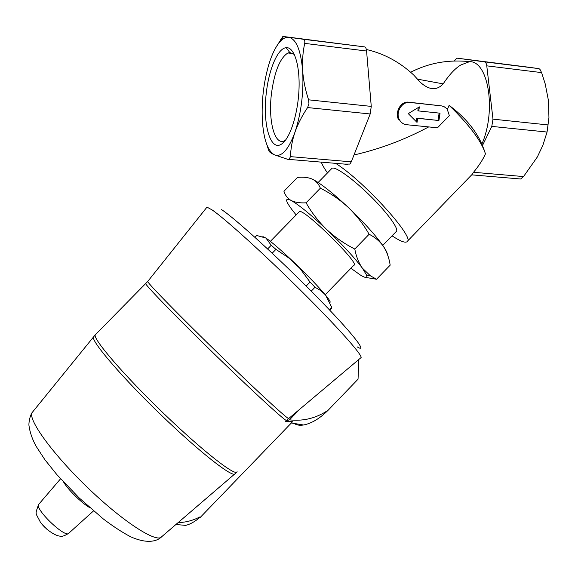 <?xml version="1.0" encoding="UTF-8"?>
<svg xmlns="http://www.w3.org/2000/svg" width="578" height="578" viewBox="0 0 578 578"><rect width="100%" height="100%" fill="white"/><g stroke="black" fill="none" stroke-linecap="round" stroke-linejoin="round"><path stroke-width="0.87" d="M266.379 92.379C262.231 124.111 270.641 153.271 282.346 143.467C290.445 137.391 298.075 113.216 299.007 89.142C300.011 65.032 294.086 46.782 286.204 47.692C277.881 48.118 269.03 68.912 266.379 92.379M276.508 46.464L282.873 36.436L302.923 39.21C304.534 39.528 305.126 40.915 304.7 43.386C302.8 52.222 302.128 61.413 302.677 70.957C303.775 92.675 301.21 113.086 294.975 132.167C289.108 148.199 282.866 155.923 276.233 155.345L274.463 154.832C267.665 150.93 263.619 139.406 262.34 120.253C261.451 100.738 263.684 81.91 269.052 63.775C272.39 53.14 276.32 45.489 280.836 40.828C283.531 38.155 286.197 36.985 288.819 37.31C296.254 39.029 300.871 50.25 302.677 70.957C303.414 80.552 305.379 90.175 308.587 99.828L308.948 103.845L307.597 107.566C302.135 115.665 297.93 123.865 294.975 132.167C292.193 140.512 290.705 148.662 290.488 156.638L289.065 159.405L287.895 159.391L274.463 154.832C271.378 153.43 269.558 152.187 269.001 151.111L267.506 146.783M471.778 174.859L473.534 172.287C479.039 165.583 483.013 159.441 485.455 153.864C481.366 140.938 469.249 124.769 449.113 105.355L447.336 109.473M437.488 127.796L449.337 115.622L447.285 109.401L446.238 108.209L444.128 106.706L441.693 105.911L409.925 102.472C401.797 101.186 394.984 112.84 399.622 120.072C401.284 122.803 403.617 124.349 406.63 124.718L437.488 127.796M428.681 126.922C405.041 139.573 380.295 148.893 354.451 154.875M344.481 164.094L349.9 164.08L351.287 161.833L290.488 156.638M335.666 163.35C364.935 181.81 417.309 240.26 406.753 241.9C404.528 242.897 399.636 240.867 392.072 235.824M327.488 172.909C324.323 168.451 322.257 164.853 321.296 162.136M366.351 49.484C383.987 53.552 399.759 62.048 413.66 74.974L420.358 82.322C429.201 90.24 436.802 90.753 443.16 83.868C449.46 74.454 455.392 68.139 460.941 64.924L469.22 61.788C470.181 61.535 462.393 60.972 456.786 61.015C440.508 61.066 425.155 64.801 410.727 72.214M399.622 120.072L398.647 119.812C394.557 112.732 400.605 100.926 408.66 102.183L441.18 105.839M469.459 61.644C488.453 60.827 496.553 110.925 481.871 144.088C475.441 129.718 464.524 116.807 449.113 105.355M331.519 168.79L332.032 168.263C335.298 166.161 353.353 179.101 370.787 196.404C388.264 213.687 399.759 229.993 396.096 231.677L382.752 245.433M484.559 151.031L481.871 144.088M376.531 279.246L390.179 265.15C389.117 258.063 386.87 251.827 383.438 246.43C379.797 241.257 375.028 237.204 369.118 234.271C363.418 224.322 356.481 215.377 348.288 207.444C339.893 199.728 330.587 193.312 320.371 188.182C318.716 183.985 315.978 180.943 312.149 179.05C308.117 177.374 303.233 176.825 297.497 177.403L283.935 191.267C285.099 195.068 287.309 198.03 290.575 200.147L291.182 200.494C295.004 202.394 299.975 203.167 306.08 202.813C311.679 212.682 318.557 221.605 326.729 229.582C335.117 237.327 344.466 243.815 354.784 249.031C356.207 256.581 358.743 262.954 362.377 268.156L370.397 275.822L376.531 279.246L365.672 277.418M296.153 214.937L292.678 210.602C285.409 201.036 284.708 197.56 290.582 200.183L291.182 200.494C298.884 204.85 310.733 214.539 326.729 229.582C342.761 244.964 354.646 257.817 362.377 268.156L366.531 274.991C367.637 278.191 365.607 278.22 360.441 275.077L350.918 268.264M254.927 237.32L256.733 235.47L265.981 238.093C272.094 242.305 281.811 250.758 295.141 263.438C308.536 276.356 318.724 286.977 325.689 295.307C329.323 299.744 330.753 302.106 329.966 302.395M311.231 291.131L315.01 287.244L320.096 290.192L324.431 293.884L325.689 295.307L331.794 307.453L331.729 308.153L329.763 310.176M306.174 286.059L310.046 282.071L315.01 287.244M267.636 248.945L271.219 245.274L275.93 249.378L288.682 257.853L299.874 268.358L310.046 282.071M272.202 253.207L275.93 249.378M262.882 236.583L265.981 238.093L271.219 245.274M357.204 346.901C368.699 353.946 351.944 332.473 315.588 295.539C279.355 258.677 235.239 218.535 221.62 209.641M329.46 309.859L331.794 307.453M299.086 211.931L299.39 211.62C303.356 207.733 361.171 264.71 353.844 265.251L325.226 294.744M147.91 281.219L147.657 281.537C149.023 284.614 181.839 318.124 220.24 355.376C258.641 392.65 289.137 420.574 288.762 418.479L360.845 357.782C364.147 357.088 340.045 329.583 302.706 292.403C265.439 255.281 225.059 218.701 212.018 209.857L206.989 207.134L206.353 207.928M286.052 420.921L289.491 419.845C303.414 421.42 316.311 418.197 328.188 410.178L358.042 379.197L358.808 359.502M179.375 522.548C186.427 522.216 193.182 520.373 199.656 517.021L200.183 517.469L292.562 421.738L285.633 421.355M200.002 517.317C194.88 521.688 190.068 524.376 185.581 525.38L178.631 524.745M328.188 410.178C319.815 418.523 311.593 423.457 303.529 424.996C299.592 425.603 296.456 425.083 294.115 423.436M289.491 419.845L299.7 409.267M320.371 188.182L306.08 202.813M369.118 234.271L354.784 249.031M309.685 178.147L312.149 179.05C320.205 183.024 332.256 192.488 348.288 207.444C364.328 222.776 376.047 235.773 383.438 246.43C385.887 250.086 387.224 252.759 387.448 254.45M454.207 61.073L456.793 58.241L457.408 58.205L527.439 67.062L538.956 68.63L539.996 69.418L541.593 72.604L545.199 83.875L548.508 100.875L548.941 117.666L547.055 132.044L542.901 145.244L537.33 156.992L523.531 176.565L520.626 178.992L519.846 178.999M457.408 58.205L484.675 61.882L485.816 62.749L486.611 64.49L492.983 119.155L491.784 126.394L482.42 145.642M282.873 36.436L364.559 46.89C365.65 47.143 366.322 48.516 366.582 51.023L371.257 106.395L370.195 113.967L351.287 161.833M417.034 122.399L408.27 113.62L419.368 106.879L418.754 110.954L440.046 113.187L438.912 120.52L417.641 118.338L417.034 122.399M416.138 121.496L416.789 118.122L417.641 118.338M416.789 118.122L438.912 120.52M438.023 120.296L439.143 113.093M418.241 107.566L417.894 110.745L418.754 110.954M417.641 79.186L443.16 83.868M294.31 54.397L289.773 52.504L287.909 52.974C280.019 57.966 274.557 71.354 271.516 93.159C267.997 120.217 274.456 145.786 284.376 140.859L285.402 140.309M41.84 524.08L47.273 529.614M39.029 503.994L38.589 504.507C35.034 509.572 65.74 538.703 68.818 533.205L93.513 510.916M63.732 482.283C68.153 489.877 81.91 503.286 89.749 507.65M33.437 410.98L31.826 412.959C28.69 421.066 54.296 455.934 89.265 489.198C124.191 522.541 156.768 543.226 161.573 536.825L234.704 474.025M95.854 334.229L95.197 334.9C93.08 339.243 124.133 375.44 163.69 413.487C203.218 451.577 236.38 477.276 237.088 471.641M145.844 283.321L145.62 283.523C145.735 285.59 178.761 319.555 218.029 357.63C257.297 395.728 288.097 423.688 286.63 420.329L288.682 418.544M94.156 336.186L93.361 337.292C92.523 342.884 123.193 378.532 161.674 415.539C200.14 452.596 232.956 478.114 235.008 473.765L236.554 472.24M473.534 172.287L523.531 176.565M484.415 61.832L538.956 68.63M486.871 65.856L541.593 72.604M492.983 119.155L548.312 124.956M491.784 126.394L547.055 132.044M281.378 39.918L280.402 39.795M364.559 46.89L302.923 39.21M366.582 51.023L304.7 43.386M371.257 106.395L308.587 99.828M370.195 113.967L307.597 107.566M408.66 102.183L409.925 102.472M407.403 241.228L471.634 174.91M366.531 274.991L370.397 275.829M270.374 241.337L299.39 211.62M60.56 478.808L38.589 504.507C34.904 515.229 35.229 511.79 40.388 522.201C44.846 528.523 54.867 536.283 60.914 536.203C62.287 536.608 64.859 535.669 68.623 533.386M73.926 492.832L78.666 497.463M206.989 207.134L147.657 281.537L95.197 334.9L31.826 412.959C29.94 416.615 28.965 420.64 28.9 425.04C29.731 431.665 32.028 438.579 35.8 445.783L44.911 459.756L56.861 474.625L79.172 497.94L103.44 519.051C113.31 526.522 122.341 532.41 130.527 536.716C145.533 543.501 155.959 542.02 161.132 537.215M185.581 525.38L175.929 524.499M303.529 424.996L291.363 422.98M318.131 182.489L332.032 168.263M471.662 174.852L520.626 178.992M347.71 164.369L289.065 159.405M280.836 40.828L283.393 36.522M293.414 53.631L287.909 52.974M289.773 52.504L286.204 47.692M284.542 141.357L282.346 143.467"/></g></svg>
